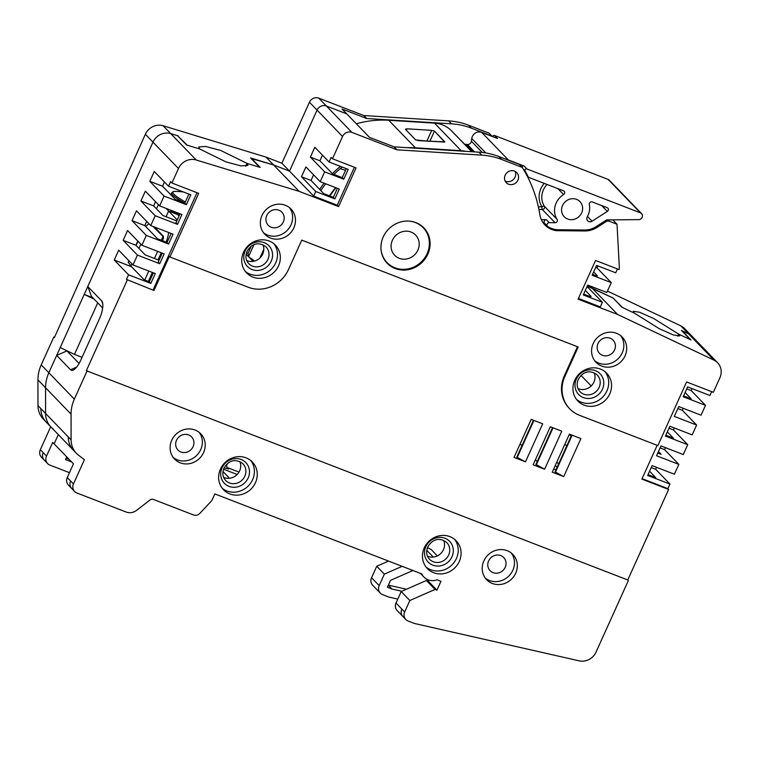 <?xml version="1.0" encoding="UTF-8"?>
<svg xmlns="http://www.w3.org/2000/svg" width="759" height="759" viewBox="0 0 759 759"><rect width="100%" height="100%" fill="white"/><g stroke="black" fill="none" stroke-linecap="round" stroke-linejoin="round"><path stroke-width="1.14" d="M68.319 351.426L66.944 350.895L56.678 355.402L48.842 372.754A36.394 33.719 136 0 0 45.568 387.773L45.587 413.465A21.831 20.227 136 0 0 50.967 427.023A21.831 20.227 136 0 0 53.139 428.939M315.753 191.515L334.871 198.905L339.311 189.067L320.203 181.676L305.924 166.914L301.484 176.752L315.753 191.515L313.685 196.107L289.511 171.117L317.053 110.102L289.511 171.117L273.591 164.959L251.077 158.47M501.671 159.456A72.779 67.428 136 0 0 481.756 155.13L396.966 149.808L351.891 132.379L326.389 106.004A7.277 6.746 136 0 0 317.053 110.102A7.277 6.746 -44 0 1 326.389 106.004L346.768 113.888L326.389 106.004L318.771 98.139A7.277 6.746 136 0 0 309.444 102.228L281.893 163.242L265.973 157.085L163.119 125.747A14.554 13.491 136 0 0 145.358 134.258L54.373 337.622L53.804 337.034L41.223 364.88A36.394 33.719 136 0 0 37.95 379.898L37.978 405.6A21.831 20.227 136 0 0 43.358 419.148L73.623 450.448A21.831 20.227 136 0 1 68.244 436.89L45.587 413.465L45.568 387.773L71.071 414.148L71.099 439.841L68.244 436.89M396.966 149.808L394.111 146.857L369.424 137.313L342.015 108.964L366.701 118.508L363.846 115.558L448.635 120.88A72.779 67.428 -44 0 1 468.55 125.207L471.405 128.167L491.965 136.117L489.109 133.167L468.55 125.216M178.08 136.231L187.169 145.159L199.664 148.963L225.888 161.876L241.001 165.898L247.918 165.415L247.017 163.384L220.793 150.481L205.68 146.449L198.763 146.942L199.664 148.963L186.515 144.96L177.568 135.709L170.728 133.622L196.239 159.997L299.093 191.334L338.58 206.6L356.056 167.891L332.489 158.783L342.565 136.478A7.277 6.746 -44 0 1 351.891 132.379M251.229 158.147L260.176 167.397L247.017 163.384L245.717 166.268L247.017 163.384L259.512 167.198L250.565 157.948L273.591 164.959L265.973 157.085M322.461 155.149L319.918 160.766L310.365 157.075L314.814 147.237L329.083 161.999L348.191 169.38L343.751 179.228L342.233 177.653L346.294 168.65M342.233 177.653L332.679 173.953L319.918 160.766M313.571 174.826L311.038 180.452L323.789 193.64L333.343 197.331L337.404 188.327M498.815 156.506L519.374 164.456L522.23 167.407L501.671 159.466L498.815 156.506A72.779 67.428 136 0 0 478.901 152.17L394.111 146.857M301.484 176.752L311.038 180.452M178.223 135.908L170.728 133.622A14.554 13.491 136 0 0 152.967 142.132L87.778 286.522L91.526 296.446L102.664 307.964M196.239 159.997A14.554 13.491 136 0 0 178.479 168.507L171.923 183.014L198.678 193.355L169.95 256.978L248.297 287.263A31.299 28.994 136 0 0 288.42 269.644L301.75 240.129L578.187 346.986L564.857 376.502A31.299 28.994 136 0 0 569.753 408.845A31.299 28.994 136 0 0 579.515 415.296L657.863 445.58L686.591 381.957L713.346 392.299L719.893 377.792A14.554 13.491 136 0 0 717.616 362.745A14.554 13.491 136 0 0 713.953 360.117L617.57 314.435L578.083 299.169L595.559 260.47L619.05 269.549A7.277 6.746 136 0 0 619.325 267.196L617.01 224.237L612.779 219.854M180.025 213.791L175.965 222.785L177.483 224.36L155.197 215.746L140.918 200.983L145.358 191.145L159.637 205.907L181.932 214.522L177.483 224.36M164.447 182.008L162.54 186.23L175.291 199.418L184.845 203.108L188.915 194.105M246.722 260.517A12.011 11.129 136 0 0 262.737 254.018A12.011 11.129 136 0 0 262.965 244.806M555.303 229.465L556.47 230.67L584.866 230.964L583.946 230.005M522.23 167.407A140.832 130.482 136 0 1 539.839 214.617A21.831 20.227 136 0 0 544.962 224.996A21.831 20.227 136 0 0 556.47 230.67M543.624 223.44A21.831 20.227 136 0 0 546.841 225.594M517.913 180.12A7.277 6.746 136 0 0 516.775 172.597A7.277 6.746 136 0 0 505.171 175.196A7.277 6.746 136 0 0 506.31 182.72A7.277 6.746 136 0 0 517.913 180.12M505.133 181.003A7.277 6.746 136 0 0 515.057 177.17A7.277 6.746 136 0 0 515.095 171.363M577.476 346.711L564.288 375.914A31.299 28.994 136 0 0 569.184 408.257L569.753 408.845M692.151 336.417A14.554 13.482 136 0 0 692.113 336.37A14.554 13.491 136 0 0 688.441 333.742L681.421 330.421L690.367 339.671L678.66 334.121L653.66 318.495L639.552 312.243L633.291 311.275L634.287 313.087L621.963 307.243L613.016 297.993L588.5 286.684L592.067 288.069L590.066 285.991M421.957 226.135A25.474 23.605 -44 0 1 423.835 227.861A25.474 23.605 -44 0 1 422.896 261.551A25.474 23.605 -44 0 1 389.092 265.005A25.474 23.605 -44 0 1 387.213 263.278A25.474 23.605 -44 0 1 388.153 229.588A25.474 23.605 -44 0 1 421.957 226.135M594.724 360.781A18.197 16.859 136 0 0 622.2 352.907A18.197 16.859 136 0 0 620.691 335.668M625.055 355.857A18.197 16.859 136 0 0 622.209 337.053A18.197 16.859 136 0 0 593.206 343.542A18.197 16.859 136 0 0 596.052 362.347A18.197 16.859 136 0 0 625.055 355.857M263.506 232.747A18.197 16.859 136 0 0 290.982 224.873A18.197 16.859 136 0 0 289.464 207.634M293.837 227.823A18.197 16.859 136 0 0 290.991 209.019A18.197 16.859 136 0 0 261.988 215.509A18.197 16.859 136 0 0 264.834 234.313A18.197 16.859 136 0 0 293.837 227.823M576.527 399.443A20.019 18.548 136 0 0 606.915 390.913A20.019 18.548 136 0 0 605.122 371.787M609.771 393.864A20.019 18.548 136 0 0 606.64 373.181A20.019 18.548 136 0 0 574.734 380.325A20.019 18.548 136 0 0 577.865 401.008A20.019 18.548 136 0 0 609.771 393.864M245.309 271.409A20.019 18.548 136 0 0 275.697 262.88A20.019 18.548 136 0 0 273.904 243.753M243.516 252.292A20.019 18.548 136 0 0 246.647 272.974A20.019 18.548 136 0 0 278.544 265.83A20.019 18.548 136 0 0 275.422 245.148A20.019 18.548 136 0 0 243.516 252.292M102.759 303.771L101.668 300.887L87.778 286.522M128.907 260.726L128.205 262.272L131.497 266.684L114.258 260.024L118.698 250.185L132.977 264.938L155.272 273.563L150.832 283.401L149.305 281.826L144.248 279.872L131.497 266.684M155.557 201.685L153.66 205.907L140.918 200.983M176.819 220.897L162.986 215.547L153.66 205.907M146.677 221.372L144.77 225.584L132.028 220.66L136.478 210.822L150.747 225.584L173.043 234.199L168.602 244.037L167.075 242.463L157.521 238.772L144.77 225.584M137.787 241.049L135.889 245.261L123.148 240.337L127.588 230.499L141.867 245.261L164.162 253.886L159.713 263.724L158.195 262.149L162.255 253.145M159.048 260.261L145.216 254.91L135.889 245.261M283.344 221.913A9.459 8.766 -44 0 1 268.259 225.29A9.459 8.766 -44 0 1 266.779 215.518A9.459 8.766 -44 0 1 281.864 212.141A9.459 8.766 -44 0 1 283.344 221.913M166.003 208.364L177.236 219.977M168.631 211.078L166.069 216.742L168.631 211.078L176.534 214.133L168.631 211.078M178.061 215.015A18.918 2.808 24.3 0 0 179.096 215.85M171.145 233.468L167.075 242.463M595.72 267.377L597.001 267.87L597.893 265.906M589.003 285.583L588.111 287.557L586.83 287.054M385.439 261.191L386.435 261.95M422.535 227.036L421.814 226.011M56.678 355.402L70.568 369.766A15.284 5.285 111.1 0 0 73.481 369.946A15.284 5.285 111.1 0 0 80.786 360.127L99.448 318.799A15.284 5.285 111.1 0 0 102.389 302.11A15.284 5.285 111.1 0 0 101.668 300.887M66.944 350.895L79.097 363.457M171.923 183.014L170.595 181.629L168.517 186.221L154.248 171.468L149.798 181.306L162.54 186.23M627.769 579.971L86.346 370.686L627.769 579.971L668.641 489.441L641.886 479.1L657.152 445.305M86.924 371.274L74.344 399.13A36.394 33.719 136 0 0 71.071 414.148M667.332 431.871L673.461 438.209L665.814 435.249M685.102 392.517L691.231 398.845L683.584 395.894M648.034 474.612L655.691 477.563L649.562 471.235M657.778 453.038L661.146 454.347L658.451 451.548M660.102 447.895L664.561 449.622L665.453 447.658M437.326 555.92L431.046 549.421L427.516 547.628M402.849 616.441L397.156 610.549A7.286 6.746 -44 0 1 396.008 603.035L401.198 591.555L409.851 600.511L404.67 611.991A7.277 6.746 136 0 0 405.809 619.505A7.277 6.746 136 0 0 408.076 621.004L414.452 623.471L579.202 660.861A14.554 13.482 136 0 0 596.033 652.114L628.338 580.559M428.816 580.075L428.304 581.223L426.387 580.483L401.198 591.555M651.213 467.582L655.672 469.309L656.563 467.335M668.983 428.218L673.451 429.945L674.334 427.972M677.872 408.541L682.332 410.268L683.223 408.295M686.753 388.864L691.221 390.581L692.104 388.617M687.35 331.446A14.554 13.482 136 0 0 683.688 328.827L680.832 325.877A14.554 13.482 136 0 1 684.495 328.495L692.113 336.37A14.554 13.482 136 0 0 688.441 333.742L681.933 330.943M613.528 298.524L622.579 307.537L634.287 313.087L659.286 328.713L673.404 334.966L679.656 335.933L678.66 334.121L677.73 336.19L678.66 334.121L690.984 339.956L682.037 330.706M614.562 349.946A9.459 8.766 136 0 0 613.082 340.174A9.459 8.766 136 0 0 597.997 343.552A9.459 8.766 136 0 0 599.477 353.324A9.459 8.766 136 0 0 614.562 349.946M153.375 272.823L149.305 281.826M514.023 457.411L531.205 419.366L542.666 423.797L525.494 461.851L514.023 457.411M581.081 375.477L591.214 385.961M563.709 476.624L580.891 438.569L569.421 434.139L552.239 472.193L563.709 476.624L555.057 471.794L571.66 435.011M553.662 469.043L555.911 469.906M537.22 461.586L535.427 459.726M521.917 445.761L520.124 443.911M533.919 420.42L517.221 457.421L525.494 461.851M517.221 457.421L516.832 457.022L533.444 420.239M544.601 469.233L561.774 431.188L550.313 426.757L533.131 464.802L544.601 469.233L535.949 464.413L552.552 427.621M572.144 435.192L555.436 472.193M553.026 427.81L536.328 464.802M46.517 456.102L43.187 452.658A7.286 6.746 136 0 0 44.326 460.182L47.656 463.626A7.286 6.746 136 0 1 46.517 456.102L52.713 442.383L54.136 443.863L58.31 434.622L54.136 443.863L73.462 463.844L67.266 477.563L73.452 483.957A7.277 6.746 136 0 0 74.591 491.481A7.277 6.746 136 0 0 76.858 492.98L126.165 512.031A10.92 10.114 136 0 0 136.658 510.314L149.94 500.039A3.643 3.368 136 0 1 153.441 499.46L193.545 514.963A5.825 5.398 136 0 0 199.551 513.701L211.875 500.475L214.835 493.919L421.852 573.946A13.102 12.135 136 0 0 424.015 577.125A13.102 12.135 136 0 0 437.013 579.81L440.96 581.328L436.956 590.179L428.304 581.223M436.956 590.179L435.049 589.439L426.387 580.483M435.049 589.439L409.851 600.511M73.452 483.957L84.41 459.679L78.642 455.315A21.831 20.227 -44 0 1 76.479 453.398A21.831 20.227 -44 0 1 71.099 439.841M222.216 488.236A20.019 18.548 136 0 0 252.605 479.707A20.019 18.548 136 0 0 250.812 460.58M255.46 482.658A20.019 18.548 136 0 0 252.33 461.975A20.019 18.548 136 0 0 220.433 469.109A20.019 18.548 136 0 0 223.554 489.802A20.019 18.548 136 0 0 255.46 482.658M426.046 567.03A20.019 18.548 136 0 0 456.434 558.491A20.019 18.548 136 0 0 454.641 539.374M424.253 547.903A20.019 18.548 136 0 0 427.383 568.586A20.019 18.548 136 0 0 459.29 561.442A20.019 18.548 136 0 0 456.159 540.759A20.019 18.548 136 0 0 424.253 547.903M485.352 578.149A18.197 16.859 136 0 0 512.828 570.275A18.197 16.859 136 0 0 511.319 553.045M515.684 573.225A18.197 16.859 136 0 0 512.847 554.421A18.197 16.859 136 0 0 483.844 560.92A18.197 16.859 136 0 0 486.68 579.724A18.197 16.859 136 0 0 515.684 573.225M173.242 457.506A18.197 16.859 136 0 0 200.718 449.632A18.197 16.859 136 0 0 199.209 432.402M203.573 452.582A18.197 16.859 136 0 0 200.737 433.778A18.197 16.859 136 0 0 171.733 440.277A18.197 16.859 136 0 0 174.57 459.081A18.197 16.859 136 0 0 203.573 452.582M433.294 557.068L426.786 550.341M237.178 474.479L223.554 469.214L237.178 474.479M229.465 478.284L222.966 471.557M577.941 388.551A12.011 11.129 136 0 0 593.955 382.052A12.011 11.129 136 0 0 594.193 372.84M505.19 567.324A9.459 8.766 136 0 0 503.71 557.542A9.459 8.766 136 0 0 488.625 560.92A9.459 8.766 136 0 0 490.105 570.702A9.459 8.766 136 0 0 505.19 567.324M193.08 446.681A9.459 8.766 136 0 0 191.6 436.899A9.459 8.766 136 0 0 176.515 440.277A9.459 8.766 136 0 0 177.995 450.049A9.459 8.766 136 0 0 193.08 446.681M556.812 462.07L558.605 463.92M427.469 556.138A12.011 11.129 136 0 0 443.474 549.63A12.011 11.129 136 0 0 443.711 540.427M223.639 477.345A12.011 11.129 136 0 0 239.654 470.846A12.011 11.129 136 0 0 239.882 461.633M555.284 465.438L557.087 467.297M67.266 477.563A7.286 6.746 136 0 0 68.405 485.077L71.631 488.416M617.01 224.237L609.297 221.248A3.643 3.368 136 0 0 606.08 221.628L597.086 227.387A21.831 20.227 -44 0 1 584.866 230.964M711.676 391.653L709.94 395.505L687.645 386.891L683.204 396.729L705.49 405.344L701.05 415.192L678.755 406.568L674.315 416.406L696.61 425.031L692.17 434.869L669.874 426.254L665.434 436.093L687.72 444.708L683.28 454.546L660.985 445.931L656.544 455.77L678.84 464.385L674.4 474.223L652.104 465.609L647.655 475.447L669.95 484.062L655.672 469.309M678.84 464.385L664.561 449.622M114.258 260.024L128.537 274.786L150.832 283.401M169.95 256.978L169.38 256.39L153.973 290.507L126.459 279.378L153.973 290.507M127.227 280.166L86.346 370.686M123.148 240.337L137.417 255.1L159.713 263.724M578.415 298.439L600.322 306.902L602.39 302.31L583.282 294.928L587.722 285.09L606.83 292.471L611.28 282.633L592.172 275.251L596.612 265.413L615.72 272.794L617.352 269.179A7.277 6.746 136 0 0 617.456 268.933M602.39 302.31L588.111 287.557M611.28 282.633L597.001 267.87M705.49 405.344L691.221 390.581M696.61 425.031L682.332 410.268M687.72 444.708L673.451 429.945M669.95 484.062L667.882 488.654L668.641 489.441M132.028 220.66L146.307 235.423L168.602 244.037M149.798 181.306L164.077 196.069L186.372 204.683L184.845 203.108M168.517 186.221L190.813 194.845L186.372 204.683M128.537 274.786L126.459 279.378M137.417 255.1L132.977 264.938M146.307 235.423L141.867 245.261M155.197 215.746L150.747 225.584M164.077 196.069L159.637 205.907M334.871 198.905L333.343 197.331M320.203 181.676L324.643 171.838L343.751 179.228M324.643 171.838L310.365 157.075M329.083 161.999L331.161 157.407L332.489 158.783M153.214 289.72L197.017 192.71M313.685 196.107L337.252 205.215L354.396 167.246M642.076 478.682L667.882 488.654M617.57 314.435L592.067 288.069L613.633 298.287M338.58 206.6L337.252 205.215M299.093 191.334L273.591 164.959L289.511 171.117L281.893 163.242M585.312 290.431L590.995 296.304C591.384 296.835 590.635 296.75 588.747 296.057L583.662 294.084M597.172 275.953A208.877 193.526 136 0 0 597.257 275.612C597.637 276.134 596.868 276.048 594.961 275.346L592.542 274.407M597.39 275.859L593.671 271.912M227.064 467.468A3.643 3.368 136 0 0 227.425 467.629L228.753 469.005A3.643 3.368 136 0 1 227.766 463.426L227.757 463.417A27.656 25.626 -44 0 0 227.861 463.332M238.99 472.107L227.425 467.629M163.119 125.747L170.728 133.622A14.554 13.491 136 0 0 152.967 142.132L48.842 372.754A36.394 33.719 136 0 0 45.568 387.773L37.95 379.898M37.978 405.6L45.587 413.465A21.831 20.227 136 0 0 50.967 427.023M379.168 585.616L371.549 577.741A7.277 6.746 136 0 0 372.688 585.265L380.306 593.13A7.277 6.746 136 0 1 379.168 585.616L384.348 574.136L402.137 566.318M380.306 593.13A7.277 6.746 136 0 0 382.574 594.639L388.94 597.096L397.782 599.107M412.943 570.502L390.515 580.35L387.403 587.257L391.967 589.022L401.853 591.261M43.187 452.658L40.331 449.707L50.701 426.748M384.348 574.136L376.739 566.261L388.551 561.072M371.549 577.741L376.739 566.261M224.133 467.848L228.753 469.005M94.182 299.188L84.221 294.397L92.712 297.68M54.515 337.309L53.804 337.034M40.331 449.707A7.277 6.746 136 0 0 41.47 457.231L44.326 460.182M66.735 456.89L65.511 459.593L71.64 461.965M47.656 463.626A7.286 6.746 136 0 0 49.923 465.125L69.467 472.677M471.405 128.167A72.779 67.428 136 0 0 451.491 123.831L366.701 118.508M431.691 542.125A27.656 25.626 -44 0 1 429.566 544.175M318.771 98.139L363.846 115.558M680.832 325.877L607.456 291.095M158.413 204.636L156.506 208.858M388.361 585.132L406.463 589.24M66.156 458.18L69.069 459.309M60.227 347.527L74.458 354.387L97.721 302.86M82.057 357.318L74.458 354.387M391.967 589.022L388.314 585.246M520.143 443.93L531.234 419.376M566.707 445.979L564.914 444.119M571.157 436.14L569.354 434.281M570.588 434.594L571.451 435.486M188.412 193.915L188.782 194.408M152.976 226.448L163.479 236.931M149.21 224A14.554 5.038 -68.9 0 0 145.719 226.571M128.366 262.491L129.087 260.916M136.06 245.451L137.967 241.239M148.299 281.437L152.36 272.434M158.033 259.872L161.25 252.756M166.05 242.074A14.554 5.038 -68.9 0 0 168.64 232.501M162.502 240.698L162.673 240.318A3.643 1.262 -68.9 0 0 163.204 236.058L154.466 227.017M144.732 280.062L148.792 271.058M154.466 258.487L157.682 251.381M130.975 265.992L131.943 263.866M138.916 248.402L140.823 244.189M161.316 240.242L162.91 236.713M388.741 120.264A98.253 91.033 136 0 0 356.351 123.793A98.253 91.033 136 0 1 388.741 120.264L434.518 123.138L461.168 150.69A29.108 26.973 136 0 1 465.609 151.345A29.108 26.973 136 0 0 461.168 150.69L415.391 147.815A98.253 91.033 136 0 0 407.071 147.663A98.253 91.033 136 0 1 415.391 147.815L461.168 150.69L434.518 123.138A29.108 26.973 136 0 1 451.501 130.804L463.834 143.46A3.643 3.368 136 0 0 465.96 144.419L467.421 144.514A3.643 3.368 136 0 0 471.386 141.231L471.766 138.508L471.386 141.231A3.643 3.368 136 0 1 467.421 144.514L465.96 144.419A3.643 3.368 136 0 1 463.834 143.46L451.501 130.804A29.108 26.973 136 0 0 434.518 123.138L388.741 120.264L415.391 147.815L388.741 120.264M481.68 132.379A7.277 6.746 136 0 0 471.766 138.508A7.277 6.746 136 0 1 481.68 132.379L497.449 138.48L481.68 132.379L508.331 159.94L524.089 166.031A1.452 1.347 -44 0 0 522.107 167.284A1.452 1.347 -44 0 1 524.089 166.031L508.331 159.94L481.68 132.379M558.539 229.749L584.487 230.015A21.129 19.573 136 0 0 597.039 226.059L606.64 219.911L638.717 219.636A3.643 3.368 136 0 0 640.435 212.852L526.945 168.982L640.435 212.852A3.643 3.368 136 0 1 638.717 219.636L606.64 219.911L597.039 226.059A21.129 19.573 136 0 1 584.487 230.015L558.539 229.749A21.831 20.227 136 0 1 547.808 226.533A21.831 20.227 136 0 0 558.539 229.749M546.395 219.693A2.182 2.021 136 0 0 544.639 223.317L547.495 226.267A2.182 2.021 136 0 0 547.808 226.533A2.182 2.021 136 0 1 549.25 222.653L555.095 222.71A2.182 2.021 136 0 0 557.078 219.379A18.197 16.859 136 0 1 563.614 194.541A2.182 2.021 136 0 0 563.482 190.813L528.435 177.264L527.097 175.87L528.435 177.264A141.553 131.155 136 0 0 525.124 171.06A1.452 1.347 -44 0 1 526.945 168.982L524.089 166.031L526.945 168.982A1.452 1.347 -44 0 0 525.124 171.06A141.553 131.155 136 0 1 528.435 177.264L563.482 190.813A2.182 2.021 136 0 1 563.614 194.541A18.197 16.859 136 0 0 557.078 219.379A2.182 2.021 136 0 1 555.095 222.71L542.343 209.522L538.918 209.484L542.343 209.522A2.182 2.021 136 0 0 544.326 206.192L557.078 219.379L544.326 206.192A2.182 0.806 -32.6 0 0 541.954 206.827A2.182 0.598 -89.4 0 0 542.343 209.522A2.182 2.021 136 0 0 544.326 206.192A2.182 0.806 -32.6 0 0 541.954 206.827A2.182 0.598 -89.4 0 0 542.343 209.522L555.095 222.71L549.25 222.653A2.182 2.021 136 0 0 547.495 226.267L544.639 223.317A2.182 2.021 136 0 1 546.395 219.693L541.338 219.645L546.395 219.693L549.25 222.653L546.395 219.693M528.226 177.046A2.182 2.021 136 0 0 527.941 177.521A2.182 2.021 136 0 1 528.226 177.046M494.593 135.519L608.082 179.39A3.643 3.368 -44 0 1 609.211 180.139L641.573 213.602L609.211 180.139A3.643 3.368 -44 0 0 608.082 179.39L640.435 212.852L608.082 179.39L494.593 135.519A1.452 1.347 136 0 0 492.629 136.611A1.452 1.347 -44 0 1 494.593 135.519L497.449 138.48L494.593 135.519M506.623 159.532A7.277 6.746 -44 0 1 508.331 159.94A7.277 6.746 -44 0 0 506.623 159.532M406.995 128.802L431.729 130.358L427.08 140.643L431.729 130.358L434.48 131.079L444.821 141.914L418.408 140.614L444.603 142.066L434.48 131.079L431.729 130.358L406.995 128.802L406.34 130.244L406.995 128.802L405.382 129.258L415.657 139.884L418.408 140.614L415.657 139.884L405.382 129.258L406.995 128.802M587.295 216.789A3.643 3.368 136 0 0 592.067 221.211L607.352 211.419A2.182 2.021 136 0 0 607.2 207.71L592.276 201.941A2.182 2.021 136 0 0 589.326 204.475A18.197 16.859 136 0 1 587.295 216.789A3.643 3.368 136 0 0 592.067 221.211L607.352 211.419A2.182 2.021 136 0 0 607.2 207.71L592.276 201.941A2.182 2.021 136 0 0 589.326 204.475A18.197 16.859 136 0 1 587.295 216.789M581.65 212.881A10.92 10.114 136 0 0 579.942 201.6A10.92 10.114 136 0 0 562.542 205.49A10.92 10.114 136 0 0 564.25 216.77A10.92 10.114 136 0 0 581.65 212.881A10.92 10.114 136 0 0 579.942 201.6A10.92 10.114 136 0 0 562.542 205.49A10.92 10.114 136 0 0 564.25 216.77A10.92 10.114 136 0 0 581.65 212.881M415.704 139.931L429.831 141.373L415.704 139.931M342.29 167.103L340.146 168.716A98.253 91.033 136 0 0 333.96 174.456M325.696 183.801A98.253 91.033 136 0 0 320.81 190.556M335.62 187.634A87.332 80.919 136 0 0 329.491 195.841M427.118 253.667A25.113 23.263 136 0 0 423.19 227.719A25.113 23.263 136 0 0 409.632 221.154A25.113 23.263 136 0 1 423.19 227.719A25.113 23.263 136 0 1 427.118 253.667A25.113 23.263 136 0 1 387.099 262.633A25.113 23.263 136 0 0 427.118 253.667M380.98 248.857A25.113 23.263 136 0 0 387.099 262.633A25.113 23.263 136 0 1 380.98 248.857M253.051 261.39L246.134 254.237L253.051 261.39M254.644 261.049L248.544 256.608L248.051 253.335L246.514 252.747L248.051 253.335L248.544 256.608L253.876 244.806L248.544 256.608M263.819 249.341L259.891 258.022L263.819 249.35M251.229 246.296L248.051 253.335L251.229 246.296M392.403 240.252A14.554 13.482 136 0 0 394.68 255.299A14.554 13.482 136 0 0 417.886 250.1A14.554 13.482 136 0 0 415.609 235.062A14.554 13.482 136 0 0 392.403 240.252A14.554 13.482 136 0 0 394.68 255.299A14.554 13.482 136 0 0 417.886 250.1A14.554 13.482 136 0 0 415.609 235.062A14.554 13.482 136 0 0 392.403 240.252M340.459 166.392L338.998 167.54A98.253 91.033 136 0 0 332.414 173.688A98.253 91.033 136 0 1 340.393 166.373M324.112 183.185A98.253 91.033 136 0 0 319.672 189.38A98.253 91.033 136 0 1 324.112 183.185M541.954 206.827L538.349 206.79L541.954 206.827A20.379 18.88 136 0 1 544.212 183.365A20.379 18.88 136 0 0 541.954 206.827M342.565 136.478L309.444 102.228M481.756 155.13L478.901 152.17M145.358 134.258L178.479 168.507M564.857 376.502L564.288 375.914M683.688 328.827L713.953 360.117M267.927 259.379A12.011 11.129 136 0 0 266.048 246.969C257.386 240.242 250.271 245.451 247.007 251.466C245.148 256.229 245.745 260.299 248.781 263.667A12.011 11.129 136 0 0 267.927 259.379M76.64 367.1L70.568 369.766M41.223 364.88L74.344 399.13M602.456 389.187A14.924 13.823 136 0 0 595.464 370.696A14.924 13.823 136 0 0 576.337 379.092A14.924 13.823 136 0 0 583.32 397.583A14.924 13.823 136 0 0 602.456 389.187M245.119 251.058A14.924 13.823 136 0 0 252.102 269.559A14.924 13.823 136 0 0 271.238 261.153A14.924 13.823 136 0 0 264.246 242.662A14.924 13.823 136 0 0 245.119 251.058M70.596 481.007A7.277 6.746 136 0 0 71.735 488.521A7.277 6.746 136 0 0 71.735 488.53L74.591 491.481M404.67 611.991L396.008 603.035M401.815 609.031A7.277 6.746 136 0 0 402.953 616.555L405.809 619.505M599.145 387.413A12.011 11.129 136 0 0 597.267 375.003C588.604 368.276 581.489 373.485 578.225 379.5C576.375 384.263 576.963 388.323 579.999 391.701A12.011 11.129 136 0 0 599.145 387.413M248.146 477.98A14.924 13.823 136 0 0 241.163 459.489A14.924 13.823 136 0 0 222.036 467.886A14.924 13.823 136 0 0 229.019 486.377A14.924 13.823 136 0 0 248.146 477.98M425.856 546.67A14.924 13.823 136 0 0 432.848 565.17A14.924 13.823 136 0 0 451.975 556.764A14.924 13.823 136 0 0 444.992 538.273A14.924 13.823 136 0 0 425.856 546.67M244.834 476.206A12.011 11.129 136 0 0 242.956 463.796C234.303 457.07 227.188 462.278 223.924 468.294C222.064 473.056 222.653 477.117 225.698 480.494A12.011 11.129 136 0 0 244.834 476.206M429.528 559.279A12.011 11.129 136 0 0 448.664 555A12.011 11.129 136 0 0 446.785 542.59C438.123 535.863 431.008 541.063 427.753 547.087C425.894 551.84 426.482 555.911 429.528 559.279M597.086 227.387L596.289 226.561M609.297 221.248L607.987 219.901M606.08 221.628L605.274 220.793M40.834 408.551A21.831 20.227 136 0 0 46.214 422.108M451.491 123.831L448.635 120.88M185.348 201.998A30.702 4.554 -155.7 0 1 173.45 191.581A30.702 4.554 -155.7 0 1 174.997 191.382L172.929 191.685L170.633 194.589M184.143 202.833A31.536 4.677 -155.7 0 1 171.686 192.72M179.2 215.622A31.166 4.62 -155.7 0 1 170.187 209.987M179.741 214.427A32.609 4.829 -155.7 0 1 175.699 212.112M523.349 169.229L525.124 171.06L523.349 169.229M485.732 152.948L471.766 138.508L485.732 152.948M482.25 152.464L471.386 141.231L482.25 152.464M474.565 151.904L467.421 144.514L474.565 151.904M473.104 151.809L465.96 144.419L473.104 151.809M471.832 151.734L463.834 143.46L471.832 151.734M451.501 130.804L471.728 151.724L451.501 130.804M557.931 188.668L563.614 194.541L557.931 188.668M429.85 141.335L434.48 131.079L429.85 141.335M340.146 168.716L345.563 170.263M547.049 184.456A18.197 16.859 136 0 0 544.326 206.192A18.197 16.859 136 0 1 547.049 184.456M587.475 216.457L592.067 221.211L587.475 216.457M601.716 205.585L607.352 211.419L601.716 205.585M336 187.786A85.15 78.898 136 0 0 329.899 195.993M692.113 336.37L717.616 362.745M420.391 573.377L424.015 577.125M76.479 453.398L73.623 450.448M183.422 191.989A72.779 72.779 0 0 0 174.997 191.382M179.19 215.641L170.016 209.92M420.809 225.262L423.19 227.719L420.809 225.262M384.718 260.166L387.099 262.633L384.718 260.166"/></g></svg>
